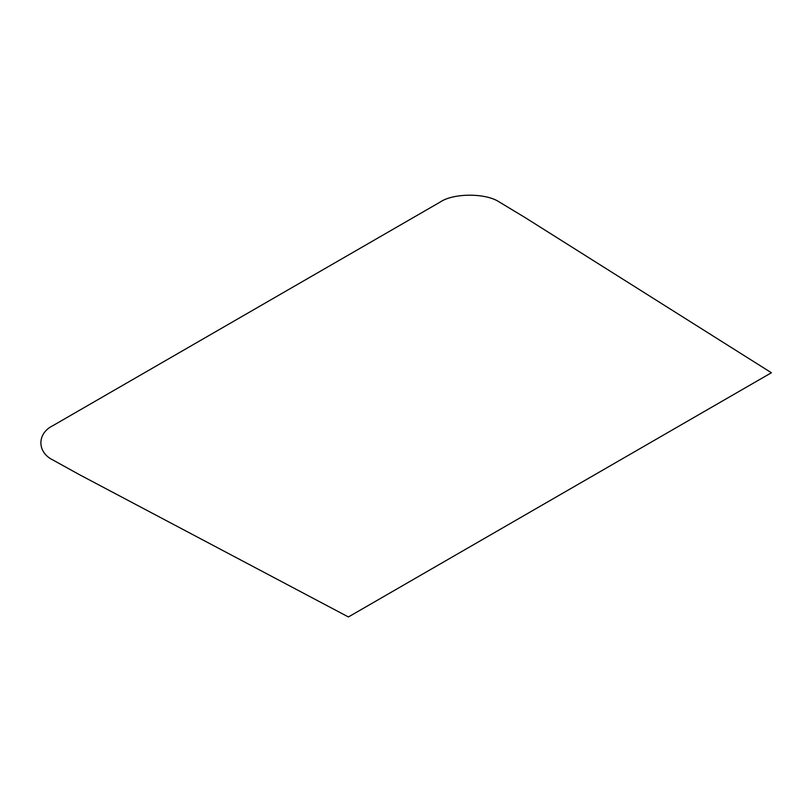 <?xml version="1.0" encoding="UTF-8"?>
<svg xmlns="http://www.w3.org/2000/svg" width="812" height="812" viewBox="0 0 812 812"><rect width="100%" height="100%" fill="white"/><g stroke="black" fill="none" stroke-linecap="round" stroke-linejoin="round"><path stroke-width="1.22" d="M524.958 217.484L771.4 372.749L348.409 616.958L79.474 474.685L52.932 460.008C36.875 452.274 36.875 433.364 52.932 425.63L440.002 202.158C453.4 192.88 486.155 192.88 499.553 202.158L524.958 217.484"/></g></svg>
